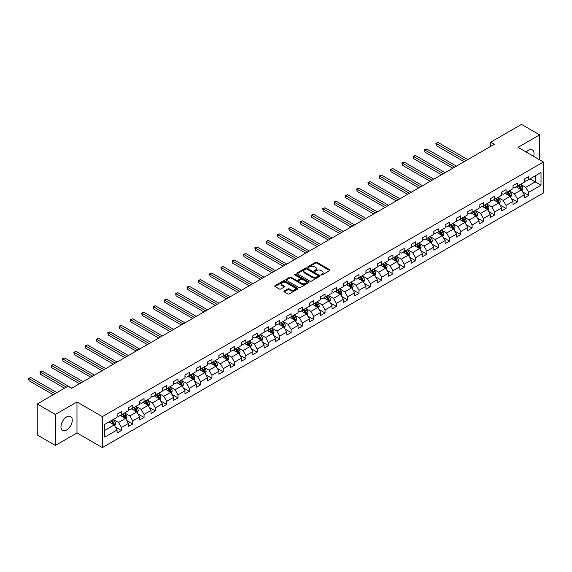 <?xml version="1.0" encoding="UTF-8"?>
<svg xmlns="http://www.w3.org/2000/svg" width="572" height="572" viewBox="0 0 572 572"><rect width="100%" height="100%" fill="white"/><g stroke="black" fill="none" stroke-linecap="round" stroke-linejoin="round"><path stroke-width="0.86" d="M321.164 274.917A0.708 0.408 0 0 0 322.158 274.917L329.722 270.549A1.008 0.579 0 0 0 330.015 270.141A1.008 0.579 0 0 0 329.722 269.727L316.909 262.333A1.008 0.579 0 0 0 315.487 262.333L307.922 266.695A0.708 0.408 0 0 0 308.916 267.274L309.895 266.709A3.225 1.859 0 0 1 314.45 266.709L315.522 267.324A3.225 1.859 0 0 1 316.466 268.64A3.225 1.859 0 0 1 315.522 269.955L314.543 270.52A0.708 0.408 0 0 0 315.537 271.092L316.516 270.527A3.225 1.859 0 0 1 321.071 270.527L322.143 271.149A3.225 1.859 0 0 1 323.08 272.465A3.225 1.859 0 0 1 322.143 273.773L321.164 274.345A0.708 0.408 0 0 0 321.164 274.917L321.164 274.345M66.609 429.98A8.001 4.619 120 0 0 71.836 422.93A8.001 4.619 120 0 0 70.613 416.516A8.001 4.619 120 0 0 66.609 416.916A8.001 4.619 120 0 0 61.39 423.966A8.001 4.619 120 0 0 62.613 430.373A8.001 4.619 120 0 0 66.609 429.98M533.612 156.342A8.001 4.619 120 0 0 532.389 149.914A8.001 4.619 120 0 0 528.392 150.314A8.001 4.619 120 0 0 526.211 152.066M284.234 291.019A1.008 0.579 0 0 0 283.941 291.427A1.008 0.579 0 0 0 284.234 291.842L287.83 293.915A1.008 0.579 0 0 0 289.253 293.915L297.654 289.067A1.008 0.579 0 0 0 297.948 288.653A1.008 0.579 0 0 0 297.654 288.245L284.842 280.845A1.008 0.579 0 0 0 283.419 280.845L275.018 285.693A1.008 0.579 0 0 0 274.724 286.107A1.008 0.579 0 0 0 275.018 286.515L279.365 289.024A1.008 0.579 0 0 0 280.788 289.024L284.377 286.951A1.008 0.579 0 0 0 284.677 286.536A1.008 0.579 0 0 0 284.377 286.129L282.225 284.885A2.696 1.552 0 0 1 281.438 283.783A2.696 1.552 0 0 1 283.097 282.346A2.696 1.552 0 0 1 286.036 282.682L294.473 287.552A2.696 1.552 0 0 1 295.259 288.653A2.696 1.552 0 0 1 293.593 290.09A2.696 1.552 0 0 1 290.662 289.754L289.253 288.939A1.008 0.579 0 0 0 287.83 288.939L284.234 291.019L284.234 291.842M76.984 401.966L55.37 414.443L37.244 403.982L37.244 434.963L55.37 445.424L76.984 432.954L102.359 447.604L102.359 416.623L76.984 401.966L76.984 432.954M539.632 159.817L539.632 134.863L518.017 147.34L543.4 161.99L102.359 416.623M539.632 134.863L521.5 124.396L490.683 142.192L490.683 146.375M37.244 403.982L68.061 386.186L71.686 388.281L494.308 144.28L490.683 142.192M309.967 281.131A1.008 0.579 0 0 0 311.39 281.131L319.791 276.283A1.008 0.579 0 0 0 320.084 275.876A1.008 0.579 0 0 0 319.791 275.461L306.978 268.068A1.008 0.579 0 0 0 305.555 268.068L297.154 272.915A1.008 0.579 0 0 0 296.861 273.323A1.008 0.579 0 0 0 297.154 273.738L309.967 281.131M294.98 275.068A0.708 0.408 0 0 1 295.695 275.168L295.695 274.331L308.723 281.853A1.008 0.579 0 0 1 309.016 282.261A1.008 0.579 0 0 1 308.723 282.675L300.321 287.523A1.008 0.579 0 0 1 298.899 287.523L286.086 280.123L286.086 279.308A1.008 0.579 0 0 0 285.793 279.715A1.008 0.579 0 0 0 286.086 280.123M286.086 279.308L289.682 277.227A1.008 0.579 0 0 1 291.105 277.227L296.303 280.23A1.008 0.579 0 0 0 297.726 280.23L300.107 278.85A1.008 0.579 0 0 0 300.407 278.442A1.008 0.579 0 0 0 300.107 278.028L294.702 274.91A0.708 0.408 0 0 1 295.695 274.331M102.359 447.604L543.4 192.971L543.4 161.99M115.38 427.027L121.436 430.523L121.436 427.463L128.393 423.444L128.393 426.505L132.747 423.988L132.747 420.935L139.711 416.916L139.711 419.97L144.058 417.46L144.058 414.407L151.022 410.381L151.022 413.442L155.369 410.932L155.369 407.872L162.334 403.853L162.334 406.906L166.681 404.397L166.681 401.344L173.645 397.326L173.645 400.379L177.999 397.869L177.999 394.809L184.956 390.79L184.956 393.851L189.311 391.334L189.311 388.281L196.267 384.262L196.267 387.316L200.622 384.806L200.622 381.746L207.579 377.727L207.579 380.788L211.933 378.271L211.933 375.218L218.897 371.199L218.897 374.252L223.244 371.743L223.244 368.683L230.209 364.664L230.209 367.724L234.556 365.208L234.556 362.155L241.52 358.136L241.52 361.189L245.867 358.68L245.867 355.627L252.831 351.601L252.831 354.661L257.185 352.152L257.185 349.092L264.142 345.073L264.142 348.126L268.497 345.617L268.497 342.564L275.454 338.545L275.454 341.598L279.808 339.089L279.808 336.029L286.772 332.01L286.772 335.07L291.119 332.554L291.119 329.501L298.083 325.482L298.083 328.535L302.431 326.026L302.431 322.965L309.395 318.947L309.395 322.007L313.742 319.491L313.742 316.438L320.706 312.419L320.706 315.472L325.053 312.963L325.053 309.902L332.017 305.884L332.017 308.944L336.372 306.428L336.372 303.375L343.329 299.356L343.329 302.409L347.683 299.9L347.683 296.847L354.64 292.821L354.64 295.881L358.994 293.372L358.994 290.311L365.958 286.293L365.958 289.346L370.306 286.837L370.306 283.783L377.27 279.765L377.27 282.818L381.617 280.309L381.617 277.248L388.581 273.23L388.581 276.29L392.928 273.773L392.928 270.72L399.892 266.702L399.892 269.755L404.247 267.246L404.247 264.185L411.204 260.167L411.204 263.227L415.558 260.71L415.558 257.657L422.515 253.639L422.515 256.692L426.869 254.182L426.869 251.122L433.826 247.104L433.826 250.164L438.181 247.647L438.181 244.594L445.145 240.576L445.145 243.629L449.492 241.119L449.492 238.066L456.456 234.041L456.456 237.101L460.803 234.591L460.803 231.531L467.767 227.513L467.767 230.566L472.114 228.056L472.114 225.003L479.079 220.985L479.079 224.038L483.433 221.528L483.433 218.468L490.39 214.45L490.39 217.51L494.744 214.993L494.744 211.94L501.701 207.922L501.701 210.975L506.056 208.465L506.056 205.405L513.02 201.387L513.02 204.447L517.367 201.93L517.367 198.877L524.331 194.859L524.331 197.912L528.678 195.402L528.678 192.342L541.005 185.228L541.005 172.501L535.206 175.847L535.206 181.882L541.005 185.228M121.436 430.523L117.081 433.033L117.081 429.98L104.755 437.094L104.755 424.367L117.081 417.253L117.081 414.192L121.436 411.683L121.436 414.736L128.393 410.717L128.393 407.664L132.747 405.155L132.747 408.208L139.711 404.189L139.711 401.129L144.058 398.62L144.058 401.68L151.022 397.654L151.022 394.601L155.369 392.092L155.369 395.145L162.334 391.126L162.334 388.073L166.681 385.557L166.681 388.617L173.645 384.598L173.645 381.538L177.999 379.029L177.999 382.082L184.956 378.063L184.956 375.01L189.311 372.494L189.311 375.554L196.267 371.535L196.267 368.475L200.622 365.966L200.622 369.019L207.579 365L207.579 361.947L211.933 359.43L211.933 362.491L218.897 358.472L218.897 355.412L223.244 352.903L223.244 355.956L230.209 351.937L230.209 348.884L234.556 346.375L234.556 349.428L241.52 345.409L241.52 342.349L245.867 339.839L245.867 342.9L252.831 338.874L252.831 335.821L257.185 333.312L257.185 336.365L264.142 332.346L264.142 329.286L268.497 326.776L268.497 329.837L275.454 325.811L275.454 322.758L279.808 320.248L279.808 323.302L286.772 319.283L286.772 316.23L291.119 313.713L291.119 316.774L298.083 312.755L298.083 309.695L302.431 307.185L302.431 310.238L309.395 306.22L309.395 303.167L313.742 300.65L313.742 303.711L320.706 299.692L320.706 296.632L325.053 294.122L325.053 297.175L332.017 293.157L332.017 290.104L336.372 287.587L336.372 290.647L343.329 286.629L343.329 283.569L347.683 281.059L347.683 284.112L354.64 280.094L354.64 277.041L358.994 274.531L358.994 277.584L365.958 273.566L365.958 270.506L370.306 267.996L370.306 271.057L377.27 267.031L377.27 263.978L381.617 261.468L381.617 264.521L388.581 260.503L388.581 257.45L392.928 254.933L392.928 257.993L399.892 253.975L399.892 250.915L404.247 248.405L404.247 251.458L411.204 247.44L411.204 244.387L415.558 241.87L415.558 244.93L422.515 240.912L422.515 237.852L426.869 235.342L426.869 238.395L433.826 234.377L433.826 231.324L438.181 228.807L438.181 231.867L445.145 227.849L445.145 224.789L449.492 222.279L449.492 225.332L456.456 221.314L456.456 218.261L460.803 215.751L460.803 218.804L467.767 214.786L467.767 211.726L472.114 209.216L472.114 212.276L479.079 208.251L479.079 205.198L483.433 202.688L483.433 205.741L490.39 201.723L490.39 198.67L494.744 196.153L494.744 199.213L501.701 195.195L501.701 192.135L506.056 189.625L506.056 192.678L513.02 188.66L513.02 185.607L517.367 183.09L517.367 186.15L524.331 182.132L524.331 179.072L528.678 176.562L528.678 179.615L541.005 172.501M120.27 415.408L125.497 418.425L118.533 422.443L113.313 419.426M117.081 415.579L118.533 416.416L121.436 414.736M118.533 422.443L121.436 427.463M125.497 418.425L128.393 423.444M131.589 408.88L136.808 411.89L129.844 415.908L124.624 412.898M128.393 409.044L129.844 409.881L132.747 408.208M129.844 415.908L132.747 420.935M136.808 411.89L139.711 416.916M142.9 402.345L148.119 405.362L141.155 409.38L135.936 406.363M139.711 402.516L141.155 403.353L144.058 401.68M141.155 409.38L144.058 414.407M148.119 405.362L151.022 410.381M154.211 395.817L159.431 398.827L152.474 402.845L147.247 399.835M151.022 395.981L152.474 396.818L155.369 395.145M152.474 402.845L155.369 407.872M159.431 398.827L162.334 403.853M165.522 389.282L170.742 392.299L163.785 396.317L158.558 393.3M162.334 389.453L163.785 390.29L166.681 388.617M163.785 396.317L166.681 401.344M170.742 392.299L173.645 397.326M176.834 382.754L182.053 385.764L175.096 389.789L169.877 386.772M173.645 382.918L175.096 383.755L177.999 382.082M175.096 389.789L177.999 394.809M182.053 385.764L184.956 390.79M188.145 376.219L193.372 379.236L186.408 383.254L181.188 380.244M184.956 376.39L186.408 377.227L189.311 375.554M186.408 383.254L189.311 388.281M193.372 379.236L196.267 384.262M199.464 369.691L204.683 372.708L197.719 376.726L192.499 373.709M196.267 369.855L197.719 370.699L200.622 369.019M197.719 376.726L200.622 381.746M204.683 372.708L207.579 377.727M210.775 363.163L215.994 366.173L209.03 370.191L203.811 367.181M207.579 363.327L209.03 364.164L211.933 362.491M209.03 370.191L211.933 375.218M215.994 366.173L218.897 371.199M222.086 356.628L227.306 359.645L220.342 363.663L215.122 360.646M218.897 356.799L220.342 357.636L223.244 355.956M220.342 363.663L223.244 368.683M227.306 359.645L230.209 364.664M233.397 350.1L238.617 353.11L231.66 357.128L226.433 354.118M230.209 350.264L231.66 351.101L234.556 349.428M231.66 357.128L234.556 362.155M238.617 353.11L241.52 358.136M244.709 343.565L249.928 346.582L242.971 350.6L237.752 347.583M241.52 343.736L242.971 344.573L245.867 342.9M242.971 350.6L245.867 355.627M249.928 346.582L252.831 351.601M256.02 337.037L261.247 340.047L254.283 344.065L249.063 341.055M252.831 337.201L254.283 338.038L257.185 336.365M254.283 344.065L257.185 349.092M261.247 340.047L264.142 345.073M267.331 330.502L272.558 333.519L265.594 337.537L260.374 334.52M264.142 330.673L265.594 331.51L268.497 329.837M265.594 337.537L268.497 342.564M272.558 333.519L275.454 338.545M278.65 323.974L283.869 326.984L276.905 331.009L271.686 327.992M275.454 324.138L276.905 324.975L279.808 323.302M276.905 331.009L279.808 336.029M283.869 326.984L286.772 332.01M289.961 317.439L295.181 320.456L288.216 324.474L282.997 321.464M286.772 317.61L288.216 318.447L291.119 316.774M288.216 324.474L291.119 329.501M295.181 320.456L298.083 325.482M301.272 310.911L306.492 313.928L299.528 317.946L294.308 314.929M298.083 311.075L299.528 311.919L302.431 310.238M299.528 317.946L302.431 322.965M306.492 313.928L309.395 318.947M312.584 304.383L317.803 307.393L310.846 311.411L305.62 308.401M309.395 304.547L310.846 305.384L313.742 303.711M310.846 311.411L313.742 316.438M317.803 307.393L320.706 312.419M323.895 297.848L329.115 300.865L322.158 304.883L316.938 301.866M320.706 298.019L322.158 298.856L325.053 297.175M322.158 304.883L325.053 309.902M329.115 300.865L332.017 305.884M335.206 291.32L340.433 294.33L333.469 298.348L328.249 295.338M332.017 291.484L333.469 292.321L336.372 290.647M333.469 298.348L336.372 303.375M340.433 294.33L343.329 299.356M346.518 284.784L351.744 287.802L344.78 291.82L339.561 288.803M343.329 284.956L344.78 285.793L347.683 284.112M344.78 291.82L347.683 296.847M351.744 287.802L354.64 292.821M357.836 278.257L363.056 281.267L356.091 285.285L350.872 282.275M354.64 278.421L356.091 279.258L358.994 277.584M356.091 285.285L358.994 290.311M363.056 281.267L365.958 286.293M369.147 271.721L374.367 274.739L367.403 278.757L362.183 275.74M365.958 271.893L367.403 272.73L370.306 271.057M367.403 278.757L370.306 283.783M374.367 274.739L377.27 279.765M380.459 265.193L385.678 268.204L378.721 272.229L373.495 269.212M377.27 265.358L378.721 266.195L381.617 264.521M378.721 272.229L381.617 277.248M385.678 268.204L388.581 273.23M391.77 258.658L396.989 261.676L390.032 265.694L384.806 262.684M388.581 258.83L390.032 259.667L392.928 257.993M390.032 265.694L392.928 270.72M396.989 261.676L399.892 266.702M403.081 252.13L408.301 255.148L401.344 259.166L396.124 256.149M399.892 252.295L401.344 253.131L404.247 251.458M401.344 259.166L404.247 264.185M408.301 255.148L411.204 260.167M414.393 245.602L419.619 248.613L412.655 252.631L407.436 249.621M411.204 245.767L412.655 246.603L415.558 244.93M412.655 252.631L415.558 257.657M419.619 248.613L422.515 253.639M425.711 239.067L430.93 242.085L423.966 246.103L418.747 243.086M422.515 239.232L423.966 240.076L426.869 238.395M423.966 246.103L426.869 251.122M430.93 242.085L433.826 247.104M437.022 232.539L442.242 235.55L435.278 239.568L430.058 236.558M433.826 232.704L435.278 233.54L438.181 231.867M435.278 239.568L438.181 244.594M442.242 235.55L445.145 240.576M448.334 226.004L453.553 229.022L446.589 233.04L441.369 230.023M445.145 226.176L446.589 227.012L449.492 225.332M446.589 233.04L449.492 238.066M453.553 229.022L456.456 234.041M459.645 219.476L464.864 222.487L457.907 226.505L452.681 223.495M456.456 219.641L457.907 220.477L460.803 218.804M457.907 226.505L460.803 231.531M464.864 222.487L467.767 227.513M470.956 212.941L476.176 215.959L469.219 219.977L463.999 216.96M467.767 213.113L469.219 213.949L472.114 212.276M469.219 219.977L472.114 225.003M476.176 215.959L479.079 220.985M482.267 206.413L487.494 209.423L480.53 213.449L475.311 210.432M479.079 206.578L480.53 207.414L483.433 205.741M480.53 213.449L483.433 218.468M487.494 209.423L490.39 214.45M493.579 199.878L498.805 202.896L491.841 206.914L486.622 203.904M490.39 200.05L491.841 200.886L494.744 199.213M491.841 206.914L494.744 211.94M498.805 202.896L501.701 207.922M504.897 193.35L510.117 196.368L503.153 200.386L497.933 197.369M501.701 193.515L503.153 194.351L506.056 192.678M503.153 200.386L506.056 205.405M510.117 196.368L513.02 201.387M516.209 186.822L521.428 189.832L514.464 193.851L509.244 190.841M513.02 186.987L514.464 187.823L517.367 186.15M514.464 193.851L517.367 198.877M521.428 189.832L524.331 194.859M529.987 178.864L535.206 181.882L525.775 187.323L520.556 184.306M524.331 180.452L525.775 181.295L528.678 179.615M525.775 187.323L528.678 192.342M55.37 414.443L55.37 445.424M104.755 430.394L114.185 424.953L108.959 421.943M114.185 424.953L117.081 429.98M522.622 191.906L528.678 195.402M511.311 198.434L517.367 201.93M499.999 204.969L506.056 208.465M488.688 211.497L494.744 214.993M477.377 218.032L483.433 221.528M466.066 224.56L472.114 228.056M454.747 231.095L460.803 234.591M443.436 237.623L449.492 241.119M432.125 244.158L438.181 247.647M420.813 250.686L426.869 254.182M409.502 257.214L415.558 260.71M398.191 263.749L404.247 267.246M386.879 270.277L392.928 273.773M375.561 276.812L381.617 280.309M364.25 283.34L370.306 286.837M352.938 289.875L358.994 293.372M341.627 296.403L347.683 299.9M330.316 302.938L336.372 306.428M319.004 309.466L325.053 312.963M307.686 315.994L313.742 319.491M296.375 322.529L302.431 326.026M285.063 329.057L291.119 332.554M273.752 335.592L279.808 339.089M262.441 342.12L268.497 345.617M251.129 348.655L257.185 352.152M239.818 355.183L245.867 358.68M228.5 361.718L234.556 365.208M217.188 368.246L223.244 371.743M205.877 374.774L211.933 378.271M194.566 381.309L200.622 384.806M183.255 387.837L189.311 391.334M171.943 394.373L177.999 397.869M160.632 400.901L166.681 404.397M149.313 407.436L155.369 410.932M138.002 413.964L144.058 417.46M126.691 420.499L132.747 423.988M321.443 275.018L322.143 274.617A3.225 1.859 0 0 0 323.08 273.302L323.08 272.465M316.466 268.64L316.466 269.476A3.225 1.859 0 0 1 315.522 270.792L314.822 271.192M329.722 269.727L329.722 270.549L316.909 263.17A1.008 0.579 0 0 0 315.487 263.17L308.201 267.374M319.791 275.461L319.791 276.283L306.978 268.904A1.008 0.579 0 0 0 305.555 268.904L297.168 273.745L297.154 272.915M318.011 276.162A0.708 0.408 0 0 0 318.011 275.582L306.764 269.09A0.708 0.408 0 0 0 305.77 269.09L304.74 269.691A3.225 1.859 0 0 0 303.796 271.006A3.225 1.859 0 0 0 304.74 272.315L312.426 276.755A3.225 1.859 0 0 0 316.981 276.755L318.011 276.162L318.011 276.998A0.708 0.408 0 0 0 318.218 276.712L318.218 275.876M303.796 271.006L303.796 271.843A3.225 1.859 0 0 0 304.74 273.159L304.74 272.315M318.011 276.998L316.981 277.592A3.225 1.859 0 0 1 312.426 277.592L304.74 273.159M286.1 280.137L289.682 278.063L289.682 277.227M300.407 278.442L300.407 279.279A1.008 0.579 0 0 1 300.107 279.687L297.726 281.067A1.008 0.579 0 0 1 296.303 281.067L291.105 278.063A1.008 0.579 0 0 0 289.682 278.063M295.695 275.168L308.708 282.682M301.694 283.34A2.696 1.552 0 0 0 304.626 283.676A2.696 1.552 0 0 0 306.292 282.239A2.696 1.552 0 0 0 305.505 281.145L302.531 279.429A1.008 0.579 0 0 0 301.108 279.429L298.72 280.802A1.008 0.579 0 0 0 298.427 281.217A1.008 0.579 0 0 0 298.72 281.624L301.694 283.34L301.694 284.177A2.696 1.552 0 0 0 304.626 284.513A2.696 1.552 0 0 0 306.292 283.083L306.292 282.239M298.427 281.217L298.427 282.053A1.008 0.579 0 0 0 298.72 282.461L298.72 281.624M301.694 284.177L298.72 282.461M295.259 288.653L295.259 289.489A2.696 1.552 0 0 1 293.593 290.926A2.696 1.552 0 0 1 290.662 290.59L289.253 289.775A1.008 0.579 0 0 0 287.83 289.775L284.248 291.849M281.438 283.783L281.438 284.62A2.696 1.552 0 0 0 282.225 285.721L282.225 284.885M284.37 286.958L282.225 285.721M297.654 288.245L297.654 289.067L284.842 281.681A1.008 0.579 0 0 0 283.419 281.681L275.032 286.522M522 190.826L522.865 188.653A2.717 1.566 -120 0 0 521.993 186.336L520.499 184.341M517.889 187.788L516.873 186.436M467.767 159.602L438.059 142.457L436.243 143.5L436.243 145.595L464.142 161.697M518.253 185.635L519.748 187.637A2.717 1.566 60 0 1 520.527 189.268L521.399 188.767A2.717 1.566 -120 0 0 520.62 187.137L519.119 185.135M518.439 185.528L520.098 187.745A1.387 0.801 60 0 1 520.356 188.167L521.399 188.767M436.243 145.595L435.843 143.272L465.951 160.653M435.843 143.272L438.059 142.457M510.689 197.354L511.554 195.181A2.717 1.566 -120 0 0 510.682 192.871L509.187 190.869M506.577 194.323L505.562 192.964M456.456 166.137L426.748 148.985L424.932 150.028L424.932 152.123L452.831 168.232M506.942 192.171L508.436 194.165A2.717 1.566 60 0 1 509.216 195.803L510.081 195.302A2.717 1.566 -120 0 0 509.309 193.665L507.807 191.67M507.128 192.063L508.787 194.28A1.387 0.801 60 0 1 509.037 194.695L510.081 195.302M424.932 152.123L424.531 149.8L454.64 167.181M424.531 149.8L426.748 148.985M499.377 203.889L500.235 201.716A2.717 1.566 -120 0 0 499.37 199.399L497.876 197.404M495.266 200.851L494.251 199.499M445.145 172.665L415.429 155.512L413.62 156.564L413.62 158.659L441.512 174.76M495.624 198.698L497.125 200.7A2.717 1.566 60 0 1 497.905 202.331L498.77 201.83A2.717 1.566 -120 0 0 497.99 200.193L496.496 198.198M495.817 198.591L497.476 200.808A1.387 0.801 60 0 1 497.726 201.23L498.77 201.83M413.62 158.659L413.22 156.335L443.329 173.716M413.22 156.335L415.429 155.512M488.066 210.417L488.924 208.244A2.717 1.566 -120 0 0 488.059 205.934L486.565 203.932M483.955 207.386L482.94 206.027M433.826 179.2L404.118 162.048L402.309 163.091L402.309 165.186L430.201 181.295M484.312 205.234L485.814 207.228A2.717 1.566 60 0 1 486.586 208.866L487.458 208.365A2.717 1.566 -120 0 0 486.679 206.728L485.185 204.726M484.505 205.119L486.164 207.336A1.387 0.801 60 0 1 486.414 207.758L487.458 208.365M402.309 165.186L401.909 162.863L432.017 180.244M401.909 162.863L404.118 162.048M476.755 216.952L477.613 214.779A2.717 1.566 -120 0 0 476.748 212.462L475.253 210.467M472.644 213.914L471.621 212.555M422.515 185.728L392.807 168.576L390.998 169.627L390.998 171.714L418.89 187.823M473.001 211.762L474.495 213.764A2.717 1.566 60 0 1 475.275 215.394L476.147 214.893A2.717 1.566 -120 0 0 475.368 213.256L473.873 211.261M473.194 211.654L474.853 213.871A1.387 0.801 60 0 1 475.103 214.293L476.147 214.893M390.998 171.714L390.597 169.391L420.706 186.779M390.597 169.391L392.807 168.576M465.436 223.48L466.302 221.307A2.717 1.566 -120 0 0 465.436 218.997L463.935 216.995M461.325 220.449L460.31 219.09M411.204 192.263L381.495 175.111L379.679 176.155L379.679 178.25L407.579 194.351M461.69 218.297L463.184 220.292A2.717 1.566 60 0 1 463.963 221.929L464.836 221.421A2.717 1.566 -120 0 0 464.056 219.791L462.562 217.789M461.876 218.182L463.542 220.399A1.387 0.801 60 0 1 463.792 220.821L464.836 221.421M379.679 178.25L379.286 175.926L409.395 193.307M379.286 175.926L381.495 175.111M454.125 230.015L454.99 227.842A2.717 1.566 -120 0 0 454.125 225.525L452.624 223.53M450.014 226.977L448.999 225.618M399.892 198.791L370.184 181.639L368.368 182.69L368.368 184.777L396.267 200.886M450.378 224.825L451.873 226.819A2.717 1.566 60 0 1 452.652 228.457L453.524 227.956A2.717 1.566 -120 0 0 452.745 226.319L451.251 224.324M450.564 224.717L452.23 226.934A1.387 0.801 60 0 1 452.481 227.356L453.524 227.956M368.368 184.777L367.975 182.454L398.076 199.843M367.975 182.454L370.184 181.639M442.814 236.543L443.679 234.37A2.717 1.566 -120 0 0 442.807 232.053L441.312 230.058M438.703 233.512L437.687 232.153M388.581 205.327L358.873 188.174L357.057 189.218L357.057 191.313L384.956 207.414M439.067 231.36L440.562 233.355A2.717 1.566 60 0 1 441.341 234.992L442.213 234.484A2.717 1.566 -120 0 0 441.434 232.854L439.932 230.852M439.253 231.245L440.912 233.462A1.387 0.801 60 0 1 441.169 233.884L442.213 234.484M357.057 191.313L356.656 188.989L386.765 206.37M356.656 188.989L358.873 188.174M431.502 243.071L432.368 240.905A2.717 1.566 -120 0 0 431.495 238.588L430.001 236.586M427.391 240.04L426.376 238.681M377.27 211.855L347.562 194.702L345.745 195.746L345.745 197.84L373.645 213.949M427.756 237.888L429.25 239.882A2.717 1.566 60 0 1 430.03 241.52L430.895 241.019A2.717 1.566 -120 0 0 430.123 239.382L428.621 237.387M427.942 237.78L429.601 239.997A1.387 0.801 60 0 1 429.851 240.412L430.895 241.019M345.745 197.84L345.345 195.517L375.454 212.898M345.345 195.517L347.562 194.702M420.191 249.607L421.049 247.433A2.717 1.566 -120 0 0 420.184 245.116L418.69 243.121M416.08 246.568L415.065 245.216M365.958 218.382L336.243 201.237L334.434 202.281L334.434 204.376L362.326 220.477M416.437 244.416L417.939 246.418A2.717 1.566 60 0 1 418.711 248.048L419.583 247.547A2.717 1.566 -120 0 0 418.804 245.917L417.31 243.915M416.631 244.308L418.289 246.525A1.387 0.801 60 0 1 418.54 246.947L419.583 247.547M334.434 204.376L334.034 202.052L364.142 219.433M334.034 202.052L336.243 201.237M408.88 256.134L409.738 253.961A2.717 1.566 -120 0 0 408.873 251.651L407.378 249.649M404.769 253.103L403.753 251.744M354.64 224.918L324.932 207.765L323.123 208.809L323.123 210.904L351.015 227.012M405.126 250.951L406.628 252.946A2.717 1.566 60 0 1 407.4 254.583L408.272 254.082A2.717 1.566 -120 0 0 407.493 252.445L405.998 250.45M405.319 250.843L406.978 253.06A1.387 0.801 60 0 1 407.228 253.475L408.272 254.082M323.123 210.904L322.722 208.58L352.831 225.961M322.722 208.58L324.932 207.765M397.561 262.67L398.427 260.496A2.717 1.566 -120 0 0 397.561 258.179L396.06 256.185M393.457 259.631L392.435 258.279M343.329 231.445L313.62 214.293L311.812 215.344L311.812 217.439L339.704 233.54M393.815 257.479L395.309 259.481A2.717 1.566 60 0 1 396.089 261.111L396.961 260.61A2.717 1.566 -120 0 0 396.181 258.973L394.687 256.978M394.008 257.371L395.667 259.588A1.387 0.801 60 0 1 395.917 260.01L396.961 260.61M311.812 217.439L311.411 215.115L341.52 232.497M311.411 215.115L313.62 214.293M386.25 269.197L387.115 267.024A2.717 1.566 -120 0 0 386.25 264.714L384.749 262.712M382.139 266.166L381.124 264.807M332.017 237.981L302.309 220.828L300.493 221.872L300.493 223.967L328.392 240.076M382.504 264.014L383.998 266.009A2.717 1.566 60 0 1 384.777 267.646L385.65 267.145A2.717 1.566 -120 0 0 384.87 265.508L383.376 263.506M382.689 263.899L384.355 266.116A1.387 0.801 60 0 1 384.606 266.538L385.65 267.145M300.493 223.967L300.1 221.643L330.208 239.024M300.1 221.643L302.309 220.828M374.939 275.733L375.804 273.559A2.717 1.566 -120 0 0 374.939 271.242L373.437 269.248M370.828 272.694L369.812 271.335M320.706 244.509L290.998 227.356L289.182 228.407L289.182 230.495L317.081 246.603M371.192 270.542L372.687 272.544A2.717 1.566 60 0 1 373.466 274.174L374.338 273.673A2.717 1.566 -120 0 0 373.559 272.036L372.057 270.041M371.378 270.434L373.037 272.651A1.387 0.801 60 0 1 373.294 273.073L374.338 273.673M289.182 230.495L288.781 228.178L318.89 245.56M288.781 228.178L290.998 227.356M363.628 282.261L364.493 280.087A2.717 1.566 -120 0 0 363.62 277.777L362.126 275.775M359.516 279.229L358.501 277.87M309.395 251.044L279.687 233.891L277.87 234.935L277.87 237.03L305.77 253.131M359.881 277.077L361.375 279.072A2.717 1.566 60 0 1 362.155 280.709L363.02 280.201A2.717 1.566 -120 0 0 362.248 278.571L360.746 276.569M360.067 276.962L361.726 279.179A1.387 0.801 60 0 1 361.983 279.601L363.02 280.201M277.87 237.03L277.47 234.706L307.579 252.088M277.47 234.706L279.687 233.891M352.316 288.796L353.174 286.622A2.717 1.566 -120 0 0 352.309 284.305L350.815 282.311M348.205 285.757L347.19 284.398M298.083 257.572L268.368 240.419L266.559 241.47L266.559 243.558L294.458 259.667M348.562 283.605L350.064 285.607A2.717 1.566 60 0 1 350.843 287.237L351.708 286.736A2.717 1.566 -120 0 0 350.936 285.099L349.435 283.104M348.756 283.498L350.414 285.714A1.387 0.801 60 0 1 350.665 286.136L351.708 286.736M266.559 243.558L266.159 241.234L296.267 258.623M266.159 241.234L268.368 240.419M341.005 295.324L341.863 293.15A2.717 1.566 -120 0 0 340.998 290.833L339.503 288.839M336.894 292.292L335.878 290.933M286.765 264.107L257.057 246.954L255.248 247.998L255.248 250.093L283.14 266.195M337.251 290.14L338.753 292.135A2.717 1.566 60 0 1 339.525 293.772L340.397 293.264A2.717 1.566 -120 0 0 339.618 291.634L338.123 289.632M337.444 290.025L339.103 292.242A1.387 0.801 60 0 1 339.353 292.664L340.397 293.264M255.248 250.093L254.847 247.769L284.956 265.151M254.847 247.769L257.057 246.954M329.694 301.852L330.552 299.685A2.717 1.566 -120 0 0 329.687 297.368L328.192 295.367M325.582 298.82L324.56 297.461M275.454 270.635L245.745 253.482L243.937 254.526L243.937 256.621L271.829 272.73M325.94 296.668L327.441 298.663A2.717 1.566 60 0 1 328.214 300.3L329.086 299.8A2.717 1.566 -120 0 0 328.307 298.162L326.812 296.167M326.133 296.561L327.792 298.777A1.387 0.801 60 0 1 328.042 299.192L329.086 299.8M243.937 256.621L243.536 254.297L273.645 271.679M243.536 254.297L245.745 253.482M318.375 308.387L319.24 306.213A2.717 1.566 -120 0 0 318.375 303.896L316.874 301.902M314.271 305.348L313.249 303.997M264.142 277.163L234.434 260.017L232.618 261.061L232.618 263.156L260.517 279.258M314.629 303.196L316.123 305.198A2.717 1.566 60 0 1 316.902 306.828L317.775 306.327A2.717 1.566 -120 0 0 316.995 304.697L315.501 302.695M314.822 303.088L316.48 305.305A1.387 0.801 60 0 1 316.731 305.727L317.775 306.327M232.618 263.156L232.225 260.832L262.333 278.214M232.225 260.832L234.434 260.017M307.064 314.915L307.929 312.741A2.717 1.566 -120 0 0 307.064 310.432L305.562 308.43M302.953 311.883L301.937 310.524M252.831 283.698L223.123 266.545L221.307 267.589L221.307 269.684L249.206 285.793M303.317 309.731L304.812 311.726A2.717 1.566 60 0 1 305.591 313.363L306.463 312.863A2.717 1.566 -120 0 0 305.684 311.225L304.19 309.23M303.503 309.624L305.169 311.84A1.387 0.801 60 0 1 305.419 312.255L306.463 312.863M221.307 269.684L220.914 267.36L251.015 284.742M220.914 267.36L223.123 266.545M295.753 321.45L296.618 319.276A2.717 1.566 -120 0 0 295.745 316.959L294.251 314.965M291.641 318.411L290.626 317.06M241.52 290.226L211.812 273.073L209.995 274.124L209.995 276.219L237.895 292.321M292.006 316.259L293.5 318.261A2.717 1.566 60 0 1 294.28 319.891L295.152 319.39A2.717 1.566 -120 0 0 294.373 317.753L292.871 315.758M292.192 316.152L293.851 318.368A1.387 0.801 60 0 1 294.108 318.79L295.152 319.39M209.995 276.219L209.595 273.895L239.704 291.277M209.595 273.895L211.812 273.073M284.441 327.978L285.306 325.804A2.717 1.566 -120 0 0 284.434 323.495L282.94 321.493M280.33 324.946L279.315 323.588M230.209 296.761L200.5 279.608L198.684 280.652L198.684 282.747L226.583 298.856M280.695 322.794L282.189 324.789A2.717 1.566 60 0 1 282.968 326.426L283.834 325.926A2.717 1.566 -120 0 0 283.061 324.288L281.56 322.286M280.881 322.68L282.539 324.896A1.387 0.801 60 0 1 282.79 325.318L283.834 325.926M198.684 282.747L198.284 280.423L228.392 297.805M198.284 280.423L200.5 279.608M273.13 334.513L273.988 332.339A2.717 1.566 -120 0 0 273.123 330.023L271.628 328.028M269.019 331.474L268.003 330.115M218.897 303.289L189.182 286.136L187.373 287.187L187.373 289.275L215.265 305.384M269.376 329.322L270.878 331.324A2.717 1.566 60 0 1 271.657 332.954L272.522 332.454A2.717 1.566 -120 0 0 271.743 330.816L270.249 328.821M269.569 329.215L271.228 331.431A1.387 0.801 60 0 1 271.478 331.853L272.522 332.454M187.373 289.275L186.972 286.958L217.081 304.34M186.972 286.958L189.182 286.136M261.819 341.041L262.677 338.867A2.717 1.566 -120 0 0 261.812 336.558L260.317 334.556M257.707 338.009L256.692 336.651M207.579 309.824L177.871 292.671L176.062 293.715L176.062 295.81L203.954 311.919M258.065 335.857L259.566 337.852A2.717 1.566 60 0 1 260.339 339.489L261.211 338.981A2.717 1.566 -120 0 0 260.432 337.351L258.937 335.349M258.258 335.743L259.917 337.959A1.387 0.801 60 0 1 260.167 338.381L261.211 338.981M176.062 295.81L175.661 293.486L205.77 310.868M175.661 293.486L177.871 292.671M250.507 347.576L251.365 345.402A2.717 1.566 -120 0 0 250.5 343.086L249.006 341.091M246.396 344.537L245.374 343.179M196.267 316.352L166.559 299.199L164.75 300.25L164.75 302.338L192.642 318.447M246.754 342.385L248.248 344.387A2.717 1.566 60 0 1 249.027 346.017L249.9 345.517A2.717 1.566 -120 0 0 249.12 343.879L247.626 341.884M246.947 342.278L248.605 344.494A1.387 0.801 60 0 1 248.856 344.916L249.9 345.517M164.75 302.338L164.35 300.014L194.459 317.403M164.35 300.014L166.559 299.199M239.189 354.104L240.054 351.93A2.717 1.566 -120 0 0 239.189 349.614L237.687 347.619M235.078 351.072L234.062 349.714M184.956 322.887L155.248 305.734L153.432 306.778L153.432 308.873L181.331 324.975M235.442 348.92L236.937 350.915A2.717 1.566 60 0 1 237.716 352.552L238.588 352.045A2.717 1.566 -120 0 0 237.809 350.414L236.315 348.412M235.628 348.806L237.294 351.022A1.387 0.801 60 0 1 237.544 351.444L238.588 352.045M153.432 308.873L153.039 306.549L183.147 323.931M153.039 306.549L155.248 305.734M227.878 360.632L228.743 358.465A2.717 1.566 -120 0 0 227.878 356.149L226.376 354.147M223.766 357.6L222.751 356.242M173.645 329.415L143.937 312.262L142.121 313.313L142.121 315.401L170.02 331.51M224.131 355.448L225.625 357.443A2.717 1.566 60 0 1 226.405 359.08L227.277 358.58A2.717 1.566 -120 0 0 226.498 356.942L225.003 354.947M224.317 355.341L225.983 357.557A1.387 0.801 60 0 1 226.233 357.979L227.277 358.58M142.121 315.401L141.727 313.077L171.829 330.459M141.727 313.077L143.937 312.262M216.566 367.167L217.431 364.993A2.717 1.566 -120 0 0 216.559 362.677L215.065 360.682M212.455 364.128L211.44 362.777M162.334 335.95L132.625 318.797L130.809 319.841L130.809 321.936L158.709 338.038M212.82 361.976L214.314 363.978A2.717 1.566 60 0 1 215.093 365.608L215.959 365.108A2.717 1.566 -120 0 0 215.186 363.477L213.685 361.475M213.006 361.869L214.664 364.085A1.387 0.801 60 0 1 214.922 364.507L215.959 365.108M130.809 321.936L130.409 319.612L160.517 336.994M130.409 319.612L132.625 318.797M205.255 373.695L206.12 371.521A2.717 1.566 -120 0 0 205.248 369.212L203.754 367.21M201.144 370.663L200.128 369.305M151.022 342.478L121.314 325.325L119.498 326.369L119.498 328.464L147.397 344.573M201.508 368.511L203.003 370.506A2.717 1.566 60 0 1 203.782 372.143L204.647 371.643A2.717 1.566 -120 0 0 203.875 370.005L202.374 368.011M201.694 368.404L203.353 370.62A1.387 0.801 60 0 1 203.603 371.035L204.647 371.643M119.498 328.464L119.098 326.14L149.206 343.522M119.098 326.14L121.314 325.325M193.944 380.23L194.802 378.056A2.717 1.566 -120 0 0 193.937 375.74L192.442 373.745M189.832 377.191L188.817 375.84M139.711 349.006L109.996 331.853L108.187 332.904L108.187 334.999L136.079 351.101M190.19 375.039L191.692 377.041A2.717 1.566 60 0 1 192.464 378.671L193.336 378.171A2.717 1.566 -120 0 0 192.557 376.533L191.062 374.538M190.383 374.932L192.042 377.148A1.387 0.801 60 0 1 192.292 377.57L193.336 378.171M108.187 334.999L107.786 332.675L137.895 350.057M107.786 332.675L109.996 331.853M182.632 386.758L183.49 384.584A2.717 1.566 -120 0 0 182.625 382.275L181.131 380.273M178.521 383.726L177.506 382.368M128.393 355.541L98.684 338.388L96.875 339.432L96.875 341.527L124.767 357.636M178.879 381.574L180.38 383.569A2.717 1.566 60 0 1 181.152 385.206L182.025 384.706A2.717 1.566 -120 0 0 181.245 383.068L179.751 381.074M179.072 381.46L180.731 383.676A1.387 0.801 60 0 1 180.981 384.098L182.025 384.706M96.875 341.527L96.475 339.203L126.584 356.585M96.475 339.203L98.684 338.388M171.314 393.293L172.179 391.119A2.717 1.566 -120 0 0 171.314 388.803L169.812 386.808M167.21 390.254L166.187 388.896M117.081 362.069L87.373 344.916L85.564 345.967L85.564 348.062L113.456 364.164M167.567 388.102L169.062 390.104A2.717 1.566 60 0 1 169.841 391.734L170.713 391.234A2.717 1.566 -120 0 0 169.934 389.596L168.44 387.601M167.76 387.995L169.419 390.211A1.387 0.801 60 0 1 169.669 390.633L170.713 391.234M85.564 348.062L85.164 345.738L115.272 363.12M85.164 345.738L87.373 344.916M160.003 399.821L160.868 397.647A2.717 1.566 -120 0 0 160.003 395.338L158.501 393.336M155.891 396.789L154.876 395.431M105.77 368.604L76.062 351.451L74.246 352.495L74.246 354.59L102.145 370.699M156.256 394.637L157.75 396.632A2.717 1.566 60 0 1 158.53 398.269L159.402 397.762A2.717 1.566 -120 0 0 158.623 396.131L157.128 394.129M156.442 394.523L158.108 396.739A1.387 0.801 60 0 1 158.358 397.161L159.402 397.762M74.246 354.59L73.852 352.266L103.961 369.648M73.852 352.266L76.062 351.451M148.691 406.356L149.557 404.182A2.717 1.566 -120 0 0 148.691 401.866L147.19 399.871M144.58 403.317L143.565 401.959M94.459 375.132L64.75 357.979L62.934 359.03L62.934 361.118L90.834 377.227M144.945 401.165L146.439 403.167A2.717 1.566 60 0 1 147.219 404.797L148.091 404.297A2.717 1.566 -120 0 0 147.311 402.659L145.81 400.665M145.131 401.058L146.79 403.274A1.387 0.801 60 0 1 147.047 403.696L148.091 404.297M62.934 361.118L62.534 358.794L92.643 376.183M62.534 358.794L64.75 357.979M137.38 412.884L138.245 410.71A2.717 1.566 -120 0 0 137.373 408.394L135.879 406.399M133.269 409.852L132.254 408.494M83.147 381.667L53.439 364.514L51.623 365.558L51.623 367.653L79.522 383.755M133.633 407.7L135.128 409.695A2.717 1.566 60 0 1 135.907 411.332L136.772 410.825A2.717 1.566 -120 0 0 136 409.194L134.499 407.192M133.819 407.586L135.478 409.802A1.387 0.801 60 0 1 135.736 410.224L136.772 410.825M51.623 367.653L51.223 365.329L81.331 382.711M51.223 365.329L53.439 364.514M126.069 419.412L126.927 417.245A2.717 1.566 -120 0 0 126.062 414.929L124.567 412.927M121.958 416.38L120.942 415.022M71.836 388.195L42.121 371.042L40.312 372.093L40.312 374.181L64.579 388.195M122.315 414.228L123.817 416.223A2.717 1.566 60 0 1 124.596 417.86L125.461 417.36A2.717 1.566 -120 0 0 124.689 415.722L123.187 413.728M122.508 414.121L124.167 416.337A1.387 0.801 60 0 1 124.417 416.759L125.461 417.36M40.312 374.181L39.911 371.857L66.395 387.151M39.911 371.857L42.121 371.042M114.757 425.947L115.615 423.773A2.717 1.566 -120 0 0 114.75 421.457L113.256 419.462M110.646 422.915L109.631 421.557M56.893 392.635L30.809 377.577L29 378.621L29 380.716L53.267 394.73M111.004 420.756L112.505 422.758A2.717 1.566 60 0 1 113.277 424.388L114.15 423.888A2.717 1.566 -120 0 0 113.37 422.258L111.876 420.256M111.197 420.649L112.856 422.865A1.387 0.801 60 0 1 113.106 423.287L114.15 423.888M29 380.716L28.6 378.392L55.084 393.679M28.6 378.392L30.809 377.577M322.143 274.617L322.143 273.773M314.543 271.092L314.543 270.52M315.522 270.792L315.522 269.955M307.922 267.274L307.922 266.695M315.487 263.17L315.487 262.333M316.909 263.17L316.909 262.333M305.555 268.904L305.555 268.068M306.978 268.904L306.978 268.068M312.426 277.592L312.426 276.755M316.981 277.592L316.981 276.755M291.105 278.063L291.105 277.227M296.303 281.067L296.303 280.23M297.726 281.067L297.726 280.23M300.107 279.687L300.107 278.85M308.723 282.675L308.723 281.853M287.83 289.775L287.83 288.939M289.253 289.775L289.253 288.939M290.662 290.59L290.662 289.754M284.377 286.951L284.377 286.129M275.018 286.515L275.018 285.693M283.419 281.681L283.419 280.845M284.842 281.681L284.842 280.845M521.156 189.675L522.844 188.703M520.62 187.137L521.993 186.336M518.682 188.252L519.748 187.637M509.845 196.21L511.532 195.238M509.309 193.665L510.682 192.871M507.371 194.78L508.436 194.165M498.534 202.738L500.221 201.766M497.99 200.193L499.37 199.399M496.06 201.315L497.125 200.7M487.222 209.273L488.91 208.301M486.679 206.728L488.059 205.934M484.749 207.843L485.814 207.228M475.911 215.801L477.599 214.829M475.368 213.256L476.748 212.462M473.437 214.371L474.495 213.764M464.6 222.336L466.287 221.364M464.056 219.791L465.436 218.997M462.126 220.906L463.184 220.292M453.289 228.864L454.969 227.892M452.745 226.319L454.125 225.525M450.808 227.434L451.873 226.819M441.97 235.399L443.657 234.42M441.434 232.854L442.807 232.053M439.496 233.969L440.562 233.355M430.659 241.927L432.346 240.955M430.123 239.382L431.495 238.588M428.185 240.497L429.25 239.882M419.347 248.455L421.035 247.483M418.804 245.917L420.184 245.116M416.874 247.032L417.939 246.418M408.036 254.99L409.724 254.018M407.493 252.445L408.873 251.651M405.562 253.56L406.628 252.946M396.725 261.518L398.412 260.546M396.181 258.973L397.561 258.179M394.251 260.096L395.309 259.481M385.414 268.053L387.094 267.081M384.87 265.508L386.25 264.714M382.94 266.623L383.998 266.009M374.102 274.581L375.783 273.609M373.559 272.036L374.939 271.242M371.621 273.151L372.687 272.544M362.784 281.117L364.471 280.144M362.248 278.571L363.62 277.777M360.31 279.687L361.375 279.072M351.473 287.644L353.16 286.672M350.936 285.099L352.309 284.305M348.999 286.214L350.064 285.607M340.161 294.18L341.849 293.2M339.618 291.634L340.998 290.833M337.687 292.75L338.753 292.135M328.85 300.708L330.537 299.735M328.307 298.162L329.687 297.368M326.376 299.278L327.441 298.663M317.539 307.236L319.226 306.263M316.995 304.697L318.375 303.896M315.065 305.813L316.123 305.198M306.227 313.771L307.908 312.798M305.684 311.225L307.064 310.432M303.753 312.341L304.812 311.726M294.909 320.299L296.596 319.326M294.373 317.753L295.745 316.959M292.435 318.876L293.5 318.261M283.598 326.834L285.285 325.861M283.061 324.288L284.434 323.495M281.124 325.404L282.189 324.789M272.286 333.362L273.974 332.389M271.743 330.816L273.123 330.023M269.812 331.932L270.878 331.324M260.975 339.897L262.662 338.924M260.432 337.351L261.812 336.558M258.501 338.467L259.566 337.852M249.664 346.425L251.351 345.452M249.12 343.879L250.5 343.086M247.19 344.995L248.248 344.387M238.352 352.96L240.04 351.98M237.809 350.414L239.189 349.614M235.878 351.53L236.937 350.915M227.041 359.488L228.721 358.515M226.498 356.942L227.878 356.149M224.56 358.058L225.625 357.443M215.723 366.016L217.41 365.043M215.186 363.477L216.559 362.677M213.249 364.593L214.314 363.978M204.411 372.551L206.099 371.578M203.875 370.005L205.248 369.212M201.937 371.121L203.003 370.506M193.1 379.079L194.787 378.106M192.557 376.533L193.937 375.74M190.626 377.656L191.692 377.041M181.789 385.614L183.476 384.641M181.245 383.068L182.625 382.275M179.315 384.184L180.38 383.569M170.477 392.142L172.165 391.169M169.934 389.596L171.314 388.803M168.004 390.712L169.062 390.104M159.166 398.677L160.846 397.704M158.623 396.131L160.003 395.338M156.692 397.247L157.75 396.632M147.855 405.205L149.535 404.232M147.311 402.659L148.691 401.866M145.374 403.775L146.439 403.167M136.536 411.74L138.224 410.76M136 409.194L137.373 408.394M134.062 410.31L135.128 409.695M125.225 418.268L126.912 417.295M124.689 415.722L126.062 414.929M122.751 416.838L123.817 416.223M113.914 424.796L115.601 423.823M113.37 422.258L114.75 421.457M111.44 423.373L112.505 422.758"/></g></svg>
